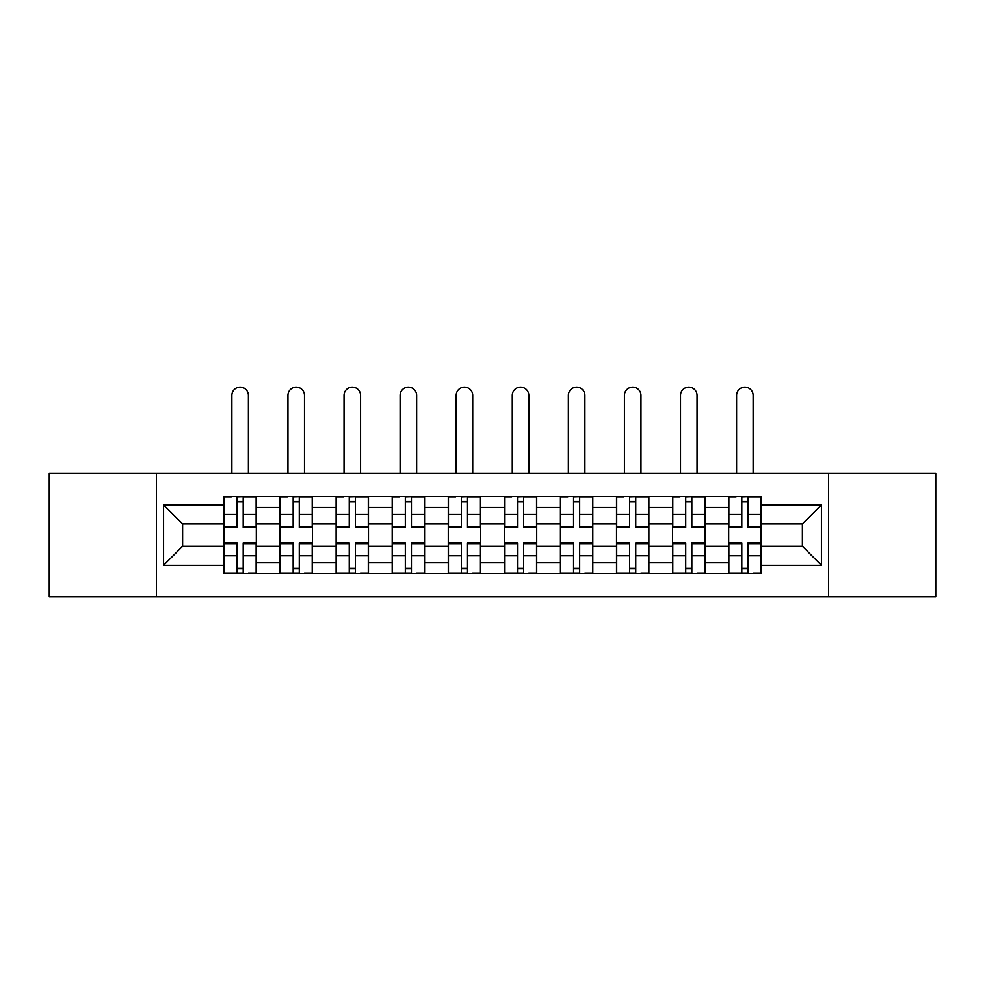 <?xml version="1.0" encoding="UTF-8"?>
<svg xmlns="http://www.w3.org/2000/svg" width="985" height="985" viewBox="0 0 985 985"><rect width="100%" height="100%" fill="white"/><g stroke="black" fill="none" stroke-linecap="round" stroke-linejoin="round"><path stroke-width="1.48" d="M828.619 596.738L935.75 596.738L935.75 473.428L49.25 473.428L49.25 596.738L828.619 596.738L828.619 473.428M280.048 573.726L280.048 507.398L256.322 507.398L256.322 573.726M256.322 507.398L256.322 496.44M280.048 507.398L280.048 496.44M312.393 496.44L312.393 573.726M336.119 573.726L336.119 496.44M368.476 496.44L368.476 573.726M392.202 573.726L392.202 496.44M424.56 496.44L424.56 573.726M448.286 573.726L448.286 496.44M480.631 496.44L480.631 573.726M504.369 573.726L504.369 496.44M536.714 496.44L536.714 573.726M560.44 573.726L560.44 496.44M592.798 496.44L592.798 573.726M616.524 573.726L616.524 496.44M648.881 496.44L648.881 573.726M672.607 573.726L672.607 496.44M704.952 496.44L704.952 573.726M728.678 573.726L728.678 496.44M728.678 546.232L704.952 546.232M672.607 546.232L648.881 546.232M616.524 546.232L592.798 546.232M560.44 546.232L536.714 546.232M504.369 546.232L480.631 546.232M448.286 546.232L424.56 546.232M392.202 546.232L368.476 546.232M336.119 546.232L312.393 546.232M280.048 546.232L256.322 546.232M728.678 523.946L704.952 523.946M672.607 523.946L648.881 523.946M616.524 523.946L592.798 523.946M560.44 523.946L536.714 523.946M504.369 523.946L480.631 523.946M448.286 523.946L424.56 523.946M392.202 523.946L368.476 523.946M336.119 523.946L312.393 523.946M280.048 523.946L256.322 523.946M182.619 546.232L223.964 546.232L223.964 523.946L182.619 523.946L182.619 546.232L163.572 565.279L163.572 504.886L223.964 504.886L223.964 523.946M761.036 523.946L761.036 546.232L802.381 546.232L802.381 523.946L761.036 523.946L761.036 496.44L223.964 496.44L223.964 504.886M761.036 504.886L821.428 504.886L821.428 565.279L761.036 565.279L761.036 546.232M223.964 546.232L223.964 573.726L761.036 573.726L761.036 565.279M223.964 565.279L163.572 565.279M156.381 596.738L156.381 473.428M243.197 568.333L237.077 568.333M237.077 501.833L243.197 501.833M299.28 568.333L293.161 568.333M293.161 501.833L299.28 501.833M355.351 568.333L349.244 568.333M349.244 501.833L355.351 501.833M411.435 568.333L405.327 568.333M405.327 501.833L411.435 501.833M467.518 568.333L461.399 568.333M461.399 501.833L467.518 501.833M523.601 568.333L517.482 568.333M517.482 501.833L523.601 501.833M579.673 568.333L573.565 568.333M573.565 501.833L579.673 501.833M635.756 568.333L629.649 568.333M629.649 501.833L635.756 501.833M691.839 568.333L685.72 568.333M685.72 501.833L691.839 501.833M747.923 568.333L741.803 568.333M741.803 501.833L747.923 501.833M163.572 504.886L182.619 523.946M802.381 546.232L821.428 565.279M802.381 523.946L821.428 504.886M248.405 473.428L248.405 395.428A8.274 8.274 0 0 0 240.143 387.154A8.274 8.274 0 0 0 231.869 395.428L231.869 473.428M243.197 526.593L256.137 526.593L256.137 527.357L243.197 527.357L243.197 496.797L256.137 496.797L248.946 496.797M256.137 526.593L256.137 496.797M237.077 501.476L243.197 501.476M231.327 496.797L224.137 496.797L224.137 527.357L237.077 527.357L237.077 496.797L248.405 496.44M224.137 496.797L231.869 496.44M237.077 543.572L224.137 543.572L224.137 542.809L237.077 542.809L237.077 573.369L224.137 573.369L231.327 573.369M224.137 543.572L224.137 573.369M243.197 568.702L237.077 568.702M248.946 573.369L256.137 573.369L256.137 542.809L243.197 542.809L243.197 573.369L231.869 573.369M256.137 573.369L248.405 573.369M304.488 473.428L304.488 395.428A8.274 8.274 0 0 0 296.214 387.154A8.274 8.274 0 0 0 287.952 395.428L287.952 473.428M299.28 526.593L312.22 526.593L312.22 527.357L299.28 527.357L299.28 496.797L312.22 496.797L305.03 496.797M312.22 526.593L312.22 496.797M293.161 501.476L299.28 501.476M287.411 496.797L280.22 496.797L280.22 527.357L293.161 527.357L293.161 496.797L304.488 496.44M280.22 496.797L287.952 496.44M360.572 473.428L360.572 395.428A8.274 8.274 0 0 0 352.298 387.154A8.274 8.274 0 0 0 344.036 395.428L344.036 473.428M355.351 526.593L368.291 526.593L368.291 527.357L355.351 527.357L355.351 496.797L368.291 496.797L361.101 496.797M368.291 526.593L368.291 496.797M349.244 501.476L355.351 501.476M343.494 496.797L336.304 496.797L336.304 527.357L349.244 527.357L349.244 496.797L360.572 496.44M336.304 496.797L344.036 496.44M293.161 543.572L280.22 543.572L280.22 542.809L293.161 542.809L293.161 573.369L280.22 573.369L287.411 573.369M280.22 543.572L280.22 573.369M299.28 568.702L293.161 568.702M305.03 573.369L312.22 573.369L312.22 542.809L299.28 542.809L299.28 573.369L287.952 573.369M312.22 573.369L304.488 573.369M349.244 543.572L336.304 543.572L336.304 542.809L349.244 542.809L349.244 573.369L336.304 573.369L343.494 573.369M336.304 543.572L336.304 573.369M355.351 568.702L349.244 568.702M361.101 573.369L368.291 573.369L368.291 542.809L355.351 542.809L355.351 573.369L344.036 573.369M368.291 573.369L360.572 573.369M416.643 473.428L416.643 395.428A8.274 8.274 0 0 0 408.381 387.154A8.274 8.274 0 0 0 400.107 395.428L400.107 473.428M411.435 526.593L424.375 526.593L424.375 527.357L411.435 527.357L411.435 496.797L424.375 496.797L417.184 496.797M424.375 526.593L424.375 496.797M405.327 501.476L411.435 501.476M399.578 496.797L392.387 496.797L392.387 527.357L405.327 527.357L405.327 496.797L416.643 496.44M392.387 496.797L400.107 496.44M472.726 473.428L472.726 395.428A8.274 8.274 0 0 0 464.464 387.154A8.274 8.274 0 0 0 456.19 395.428L456.19 473.428M467.518 526.593L480.458 526.593L480.458 527.357L467.518 527.357L467.518 496.797L480.458 496.797L473.268 496.797M480.458 526.593L480.458 496.797M461.399 501.476L467.518 501.476M455.649 496.797L448.458 496.797L448.458 527.357L461.399 527.357L461.399 496.797L472.726 496.44M448.458 496.797L456.19 496.44M528.81 473.428L528.81 395.428A8.274 8.274 0 0 0 520.536 387.154A8.274 8.274 0 0 0 512.274 395.428L512.274 473.428M523.601 526.593L536.542 526.593L536.542 527.357L523.601 527.357L523.601 496.797L536.542 496.797L529.351 496.797M536.542 526.593L536.542 496.797M517.482 501.476L523.601 501.476M511.732 496.797L504.542 496.797L504.542 527.357L517.482 527.357L517.482 496.797L528.81 496.44M504.542 496.797L512.274 496.44M405.327 543.572L392.387 543.572L392.387 542.809L405.327 542.809L405.327 573.369L392.387 573.369L399.578 573.369M392.387 543.572L392.387 573.369M411.435 568.702L405.327 568.702M417.184 573.369L424.375 573.369L424.375 542.809L411.435 542.809L411.435 573.369L400.107 573.369M424.375 573.369L416.643 573.369M461.399 543.572L448.458 543.572L448.458 542.809L461.399 542.809L461.399 573.369L448.458 573.369L455.649 573.369M448.458 543.572L448.458 573.369M467.518 568.702L461.399 568.702M473.268 573.369L480.458 573.369L480.458 542.809L467.518 542.809L467.518 573.369L456.19 573.369M480.458 573.369L472.726 573.369M517.482 543.572L504.542 543.572L504.542 542.809L517.482 542.809L517.482 573.369L504.542 573.369L511.732 573.369M504.542 543.572L504.542 573.369M523.601 568.702L517.482 568.702M529.351 573.369L536.542 573.369L536.542 542.809L523.601 542.809L523.601 573.369L512.274 573.369M536.542 573.369L528.81 573.369M584.893 473.428L584.893 395.428A8.274 8.274 0 0 0 576.619 387.154A8.274 8.274 0 0 0 568.357 395.428L568.357 473.428M579.673 526.593L592.613 526.593L592.613 527.357L579.673 527.357L579.673 496.797L592.613 496.797L585.422 496.797M592.613 526.593L592.613 496.797M573.565 501.476L579.673 501.476M567.816 496.797L560.625 496.797L560.625 527.357L573.565 527.357L573.565 496.797L584.893 496.44M560.625 496.797L568.357 496.44M573.565 543.572L560.625 543.572L560.625 542.809L573.565 542.809L573.565 573.369L560.625 573.369L567.816 573.369M560.625 543.572L560.625 573.369M579.673 568.702L573.565 568.702M585.422 573.369L592.613 573.369L592.613 542.809L579.673 542.809L579.673 573.369L568.357 573.369M592.613 573.369L584.893 573.369M640.964 473.428L640.964 395.428A8.274 8.274 0 0 0 632.702 387.154A8.274 8.274 0 0 0 624.428 395.428L624.428 473.428M635.756 526.593L648.696 526.593L648.696 527.357L635.756 527.357L635.756 496.797L648.696 496.797L641.506 496.797M648.696 526.593L648.696 496.797M629.649 501.476L635.756 501.476M623.899 496.797L616.708 496.797L616.708 527.357L629.649 527.357L629.649 496.797L640.964 496.44M616.708 496.797L624.428 496.44M629.649 543.572L616.708 543.572L616.708 542.809L629.649 542.809L629.649 573.369L616.708 573.369L623.899 573.369M616.708 543.572L616.708 573.369M635.756 568.702L629.649 568.702M641.506 573.369L648.696 573.369L648.696 542.809L635.756 542.809L635.756 573.369L624.428 573.369M648.696 573.369L640.964 573.369M697.048 473.428L697.048 395.428A8.274 8.274 0 0 0 688.786 387.154A8.274 8.274 0 0 0 680.512 395.428L680.512 473.428M691.839 526.593L704.78 526.593L704.78 527.357L691.839 527.357L691.839 496.797L704.78 496.797L697.589 496.797M704.78 526.593L704.78 496.797M685.72 501.476L691.839 501.476M679.97 496.797L672.78 496.797L672.78 527.357L685.72 527.357L685.72 496.797L697.048 496.44M672.78 496.797L680.512 496.44M685.72 543.572L672.78 543.572L672.78 542.809L685.72 542.809L685.72 573.369L672.78 573.369L679.97 573.369M672.78 543.572L672.78 573.369M691.839 568.702L685.72 568.702M697.589 573.369L704.78 573.369L704.78 542.809L691.839 542.809L691.839 573.369L680.512 573.369M704.78 573.369L697.048 573.369M753.131 473.428L753.131 395.428A8.274 8.274 0 0 0 744.857 387.154A8.274 8.274 0 0 0 736.595 395.428L736.595 473.428M747.923 526.593L760.863 526.593L760.863 527.357L747.923 527.357L747.923 496.797L760.863 496.797L753.673 496.797M760.863 526.593L760.863 496.797M741.803 501.476L747.923 501.476M736.054 496.797L728.863 496.797L728.863 527.357L741.803 527.357L741.803 496.797L753.131 496.44M728.863 496.797L736.595 496.44M741.803 543.572L728.863 543.572L728.863 542.809L741.803 542.809L741.803 573.369L728.863 573.369L736.054 573.369M728.863 543.572L728.863 573.369M747.923 568.702L741.803 568.702M753.673 573.369L760.863 573.369L760.863 542.809L747.923 542.809L747.923 573.369L736.595 573.369M760.863 573.369L753.131 573.369M672.607 507.398L648.881 507.398M616.524 507.398L592.798 507.398M560.44 507.398L536.714 507.398M504.369 507.398L480.631 507.398M448.286 507.398L424.56 507.398M392.202 507.398L368.476 507.398M336.119 507.398L312.393 507.398M728.678 507.398L704.952 507.398M672.607 562.767L648.881 562.767M616.524 562.767L592.798 562.767M560.44 562.767L536.714 562.767M504.369 562.767L480.631 562.767M448.286 562.767L424.56 562.767M392.202 562.767L368.476 562.767M336.119 562.767L312.393 562.767M280.048 562.767L256.322 562.767M728.678 562.767L704.952 562.767M243.197 514.453L256.137 514.453M224.137 526.593L237.077 526.593M224.137 514.453L237.077 514.453M237.077 555.712L224.137 555.712M256.137 543.572L243.197 543.572M256.137 555.712L243.197 555.712M299.28 514.453L312.22 514.453M280.22 526.593L293.161 526.593M280.22 514.453L293.161 514.453M355.351 514.453L368.291 514.453M336.304 526.593L349.244 526.593M336.304 514.453L349.244 514.453M293.161 555.712L280.22 555.712M312.22 543.572L299.28 543.572M312.22 555.712L299.28 555.712M349.244 555.712L336.304 555.712M368.291 543.572L355.351 543.572M368.291 555.712L355.351 555.712M411.435 514.453L424.375 514.453M392.387 526.593L405.327 526.593M392.387 514.453L405.327 514.453M467.518 514.453L480.458 514.453M448.458 526.593L461.399 526.593M448.458 514.453L461.399 514.453M523.601 514.453L536.542 514.453M504.542 526.593L517.482 526.593M504.542 514.453L517.482 514.453M405.327 555.712L392.387 555.712M424.375 543.572L411.435 543.572M424.375 555.712L411.435 555.712M461.399 555.712L448.458 555.712M480.458 543.572L467.518 543.572M480.458 555.712L467.518 555.712M517.482 555.712L504.542 555.712M536.542 543.572L523.601 543.572M536.542 555.712L523.601 555.712M579.673 514.453L592.613 514.453M560.625 526.593L573.565 526.593M560.625 514.453L573.565 514.453M573.565 555.712L560.625 555.712M592.613 543.572L579.673 543.572M592.613 555.712L579.673 555.712M635.756 514.453L648.696 514.453M616.708 526.593L629.649 526.593M616.708 514.453L629.649 514.453M629.649 555.712L616.708 555.712M648.696 543.572L635.756 543.572M648.696 555.712L635.756 555.712M691.839 514.453L704.78 514.453M672.78 526.593L685.72 526.593M672.78 514.453L685.72 514.453M685.72 555.712L672.78 555.712M704.78 543.572L691.839 543.572M704.78 555.712L691.839 555.712M747.923 514.453L760.863 514.453M728.863 526.593L741.803 526.593M728.863 514.453L741.803 514.453M741.803 555.712L728.863 555.712M760.863 543.572L747.923 543.572M760.863 555.712L747.923 555.712"/></g></svg>
